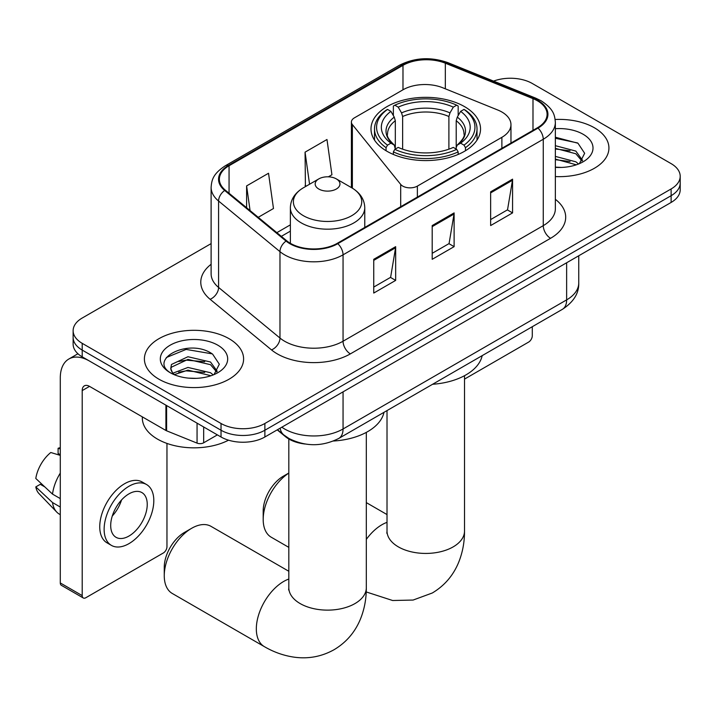 <?xml version="1.0" encoding="UTF-8"?>
<svg xmlns="http://www.w3.org/2000/svg" width="716" height="716" viewBox="0 0 716 716"><rect width="100%" height="100%" fill="white"/><g stroke="black" fill="none" stroke-linecap="round" stroke-linejoin="round"><path stroke-width="1.07" d="M501.88 112.009A31.003 17.9 0 0 0 497.745 110.004L442.739 87.764A31.003 17.9 0 0 0 403.036 89.769L354.429 117.836A10.337 5.97 0 0 0 351.404 122.051A10.337 5.97 0 0 0 352.37 124.575L400.7 184.415A10.337 5.97 0 0 0 417.374 186.106L501.88 137.32A31.003 17.9 0 0 0 510.964 124.665A31.003 17.9 0 0 0 501.88 112.009M464.487 106.603A54.765 31.62 0 0 0 404.809 99.748A54.765 31.62 0 0 0 370.995 128.961A54.765 31.62 0 0 0 387.043 151.318A54.765 31.62 0 0 0 446.721 158.164A54.765 31.62 0 0 0 480.534 128.961A54.765 31.62 0 0 0 464.487 106.603M305.132 444.018A31.003 17.9 180 0 1 285.523 436.706L277.226 429.86M211.113 243.61L82.206 318.029A31.003 17.9 0 0 0 73.13 330.685L73.13 344.181A31.003 17.9 0 0 0 82.206 356.837L221.029 436.993A31.003 17.9 0 0 0 264.875 436.993L671.125 202.44A31.003 17.9 0 0 0 680.2 189.785L680.2 183.036A31.003 17.9 0 0 1 671.125 195.692A31.003 17.9 0 0 0 680.2 183.036L680.2 176.288A31.003 17.9 0 0 0 671.125 163.633L532.292 83.486A31.003 17.9 0 0 0 493.557 81.105M73.13 330.685A31.003 17.9 0 0 0 82.206 343.34L221.029 423.487A31.003 17.9 0 0 0 264.875 423.487L264.875 430.235L671.125 195.692L264.875 430.235A31.003 17.9 0 0 1 221.029 430.235A31.003 17.9 0 0 0 264.875 430.235L264.875 436.993M82.206 343.34L82.206 350.088L221.029 430.235L82.206 350.088A31.003 17.9 0 0 1 73.13 337.433A31.003 17.9 0 0 0 82.206 350.088L82.206 356.837M594.405 127.779A49.601 28.64 0 0 0 555.16 119.491A49.601 28.64 0 0 1 594.405 127.779A49.601 28.64 0 0 1 608.931 148.024A49.601 28.64 0 0 0 594.405 127.779M229.066 338.695A49.601 28.64 0 0 0 175.017 332.493A49.601 28.64 0 0 0 144.399 358.949A49.601 28.64 0 0 0 158.925 379.194A49.601 28.64 0 0 0 212.983 385.405A49.601 28.64 0 0 0 243.601 358.949A49.601 28.64 0 0 0 229.066 338.695A49.601 28.64 0 0 0 175.017 332.493A49.601 28.64 0 0 0 144.399 358.949A49.601 28.64 0 0 0 158.925 379.194A49.601 28.64 0 0 0 212.983 385.405A49.601 28.64 0 0 0 243.601 358.949A49.601 28.64 0 0 0 229.066 338.695M537.412 100.777A33.07 19.09 180 0 1 547.096 114.274A33.07 19.09 180 0 1 537.412 127.779L337.209 243.359A33.07 19.09 180 0 1 286.74 240.809L225.352 190.196A33.07 19.09 180 0 1 219.373 179.251A33.07 19.09 180 0 1 229.057 165.745L402.983 65.335A33.07 19.09 180 0 1 445.325 63.196L532.99 98.638A33.07 19.09 180 0 1 537.412 100.777M537.993 100.437A33.894 19.565 0 0 0 533.465 98.244L445.8 62.811A33.894 19.565 0 0 0 402.392 64.995L228.476 165.414A33.894 19.565 0 0 0 224.681 190.474L286.06 241.086A33.894 19.565 0 0 0 337.791 243.7L537.993 128.11A33.894 19.565 0 0 0 537.993 100.437M373.743 259.308L373.743 293.059L395.662 280.404L395.662 246.653L373.743 259.308M373.743 287.071L390.623 277.325L395.572 247.772A8.27 4.77 -120 0 0 395.662 246.653M390.48 277.405L395.662 280.404M490.648 191.816L490.648 225.558L512.567 212.903L512.567 179.161L490.648 191.816M490.648 219.57L507.528 209.824L512.477 180.28A8.27 4.77 -120 0 0 512.567 179.161M507.384 209.913L512.567 212.903M432.195 225.558L432.195 259.308L454.114 246.653L454.114 212.903L432.195 225.558M432.195 253.321L449.075 243.574L454.025 214.03A8.27 4.77 -120 0 0 454.114 212.903M448.932 243.655L454.114 246.653M555.356 176.566A49.601 28.64 0 0 0 608.931 148.024A49.601 28.64 0 0 1 555.356 176.566M264.875 423.487L671.125 188.943A31.003 17.9 0 0 0 680.2 176.288M258.234 217.306L273.476 208.517L268.527 173.254L246.608 185.909L246.608 207.721M328.367 176.825L331.929 174.767L326.979 139.504L305.061 152.159L305.41 185.704M306.385 186.071L305.061 185.569M305.061 152.159L309.563 184.236M246.608 185.909L250.072 210.576M555.356 167.123L561.514 167.437M555.356 156.401L575.843 161.798L578.573 163.991M555.356 159.086L576.326 164.814M555.356 145.688L575.843 151.085L582.547 160.348M555.356 148.373L575.843 153.761L582.019 161.046M555.356 167.338A33.688 19.448 0 0 0 583.146 161.78A33.688 19.448 0 0 0 583.146 134.277A33.688 19.448 0 0 0 555.356 128.71M579.369 163.66L584.65 153.296L577.973 143.236L555.356 137.221M555.356 138.26L577.517 142.931M555.356 148.973L570.061 150.808M555.356 159.686L570.061 161.53M464.514 379.104L528.641 342.078A5.164 2.98 120 0 0 532.292 335.75L532.292 326.711M288.817 473.097A38.753 22.375 120 0 0 263.193 519.467L263.193 511.027A28.416 16.405 -60 0 1 283.285 476.221L288.817 473.034L283.285 476.221M263.193 519.467A38.753 22.375 120 0 0 271.221 537.206L288.817 547.364M386.058 150.736L386.058 147.666L387.526 145.133A49.189 28.398 0 0 1 387.526 109.414L390.909 111.365A44.437 25.651 0 0 0 390.909 143.173L394.248 145.079L395.322 149.062M395.322 147.433L395.322 120.727L394.248 117.12L390.909 111.365M393.361 115.598L393.361 106.031L394.829 105.189A49.189 28.398 0 0 1 456.701 105.189L453.317 107.14A44.437 25.651 0 0 0 398.212 107.14L401.551 112.895L402.634 116.502L402.634 149.17M448.896 149.17L448.896 116.502L449.979 112.895L453.317 107.14M432.598 384.268A56.833 32.811 0 0 0 482.181 355.637M393.361 151.881A51.257 29.589 0 0 0 458.168 151.881L456.701 149.349A49.189 28.398 0 0 1 394.829 149.349L393.361 151.881L393.361 154.45M458.168 154.45L458.168 151.881M387.526 109.414L386.058 110.246A51.257 29.589 0 0 0 374.513 128.961A51.257 29.589 0 0 0 386.058 147.666M456.701 105.189L458.168 106.031L458.168 115.598M394.829 149.349L398.212 147.398A44.437 25.651 0 0 0 453.317 147.398L456.701 149.349M390.909 143.173L387.526 145.133M398.212 107.14L394.829 105.189M394.248 117.12A39.747 22.948 0 0 0 394.248 145.079L394.435 145.196C388.788 139.736 386.488 136.031 387.535 134.08A38.234 22.071 0 0 1 395.322 120.727M465.472 147.666A51.257 29.589 0 0 0 477.017 128.961A51.257 29.589 0 0 0 465.472 110.246L464.004 109.414A49.189 28.398 0 0 1 464.004 145.133L465.472 147.666L465.472 150.736M464.004 145.133L460.621 143.173A44.437 25.651 0 0 0 460.621 111.365L464.004 109.414M460.621 111.365L457.282 117.12L456.208 120.727L456.208 147.433L457.282 145.079L460.621 143.173M456.208 120.727A38.234 22.071 0 0 1 463.995 134.08C465.033 136.04 462.733 139.754 457.094 145.196L457.282 145.079A39.747 22.948 0 0 0 457.282 117.12M456.208 149.062L456.208 147.433M164.259 575.736L164.259 567.305A28.416 16.405 -60 0 1 184.352 532.498L191.664 528.283A38.753 22.375 120 0 0 164.259 575.736A38.753 22.375 120 0 0 172.287 593.475L264.347 646.629A38.753 22.375 -60 0 1 258.413 615.581A38.753 22.375 -60 0 1 283.724 581.428A38.753 22.375 -60 0 1 288.817 579.047M318.799 189.024A12.396 7.16 0 0 0 336.332 189.024A12.396 7.16 0 0 0 336.332 178.902L351.726 187.789A34.171 19.726 0 0 1 351.726 215.695A34.171 19.726 0 0 1 303.396 215.695A34.171 19.726 0 0 1 303.396 187.789C294.983 192.792 290.642 199.433 290.365 207.712A37.196 21.48 0 0 0 301.257 222.891A37.196 21.48 0 0 0 341.8 227.554A37.196 21.48 0 0 0 364.766 207.712C364.489 199.433 360.139 192.792 351.726 187.789L336.332 178.902A12.396 7.16 0 0 0 318.799 178.902A12.396 7.16 0 0 0 318.799 189.024M333.45 441.02A56.833 32.811 0 0 0 383.982 412.335M288.817 571.27L211.032 526.358A38.753 22.375 120 0 0 191.664 528.283L184.352 532.498M203.675 426.969L203.675 442.792L217.378 434.88M165.915 405.166L89.518 361.061A41.331 23.861 -120 0 0 68.852 359.011A41.331 23.861 -120 0 0 60.287 377.932L60.287 582.949L82.206 595.605L82.206 390.587A10.337 5.97 60 0 1 84.345 385.852A10.337 5.97 60 0 1 89.518 386.371L165.915 430.477L165.915 405.166A5.164 2.98 0 0 0 166.604 405.498M82.206 595.605A5.164 2.98 120 0 0 83.28 597.967L61.361 585.312A5.164 2.98 -60 0 1 60.287 582.949M83.28 597.967A5.164 2.98 120 0 0 85.857 597.717L163.311 553.003A5.164 2.98 120 0 0 166.962 546.675L166.962 443.428M203.675 442.792A5.164 2.98 180 0 1 197.061 443.123L166.604 430.808A5.164 2.98 180 0 1 165.915 430.477M128.97 536.042A25.83 14.911 120 0 0 145.849 513.274A25.83 14.911 120 0 0 141.884 492.572A25.83 14.911 120 0 0 128.97 493.852A25.83 14.911 120 0 0 112.09 516.621A25.83 14.911 120 0 0 116.055 537.322A25.83 14.911 120 0 0 128.97 536.042M112.278 516.021A25.83 14.911 120 0 0 121.55 499.956M60.287 448.95L58.094 448.288L58.094 453.47L60.287 454.741M146.538 484.526L142.153 481.993A35.129 20.281 120 0 0 124.584 483.73A35.129 20.281 120 0 0 101.636 514.688A35.129 20.281 120 0 0 107.024 542.844L111.401 545.377A35.129 20.281 120 0 0 128.97 543.632A35.129 20.281 120 0 0 151.917 512.674A35.129 20.281 120 0 0 146.538 484.526A35.129 20.281 120 0 0 128.97 486.262A35.129 20.281 120 0 0 106.022 517.221A35.129 20.281 120 0 0 111.401 545.377M60.287 473.106A34.099 19.69 120 0 0 52.528 494.121L35.8 478.467A26.868 15.51 120 0 1 50.791 452.503L60.287 455.385M60.287 498.596L52.528 494.121M44.848 486.934L40.293 484.311L35.8 486.898L52.528 502.551L60.287 507.035M52.528 502.551A34.099 19.69 120 0 0 56.734 512.074A34.099 19.69 120 0 0 59.312 514.106L60.287 514.67M60.287 447.67A26.868 15.51 120 0 0 58.094 448.288M35.8 486.898A26.868 15.51 120 0 0 38.977 493.593L56.734 512.074M142.332 416.864L142.332 418.01A51.668 29.83 0 0 0 157.466 439.096A51.668 29.83 0 0 0 228.556 440.179M188.398 378.129L196.184 378.352M172.914 373.179L187.959 367.442L210.513 372.723L213.243 374.907M174.301 374.629L187.959 370.127L210.996 375.739M173.147 374.226L170.739 368.561A23.351 13.479 0 0 0 174.507 374.808M170.739 368.561L171.446 364.48L187.959 356.729L210.513 362.01L217.216 371.273M170.793 368.892L171.446 367.156L187.959 359.405L210.513 364.686L216.688 371.971M214.039 374.575L219.32 364.22L212.643 354.16C189.006 337.173 147.013 359.557 171.258 373.287L171.375 373.358M217.816 345.193A33.688 19.448 0 0 0 170.175 345.193A33.688 19.448 0 0 0 170.175 372.696A33.688 19.448 0 0 0 217.816 372.696A33.688 19.448 0 0 0 217.816 345.193M166.336 357.535L186.115 349.417L212.187 353.856M178.696 361.482L186.115 360.139L204.731 361.732M178.696 372.195L186.115 370.852L204.731 372.445M285.523 436.259L285.523 436.706M352.37 124.575L352.37 188.174M400.7 184.415L400.7 206.7M417.374 186.106L417.374 197.079M501.88 137.32L501.88 148.284M281.827 427.201A41.331 23.861 0 0 0 284.601 428.974A41.331 23.861 0 0 0 343.054 428.974L566.633 299.888A41.331 23.861 0 0 0 578.743 283.017C579.047 293.274 573.579 302.054 562.355 309.348L338.775 438.434A20.666 11.93 60 0 0 343.054 428.974L343.054 391.849M566.633 262.763L566.633 299.888A20.666 11.93 60 0 1 562.355 309.348M280.153 428.168A20.666 13.819 129.5 0 0 283.751 434.889L277.477 429.716M671.125 202.44L671.125 188.943M221.029 436.993L221.029 423.487M555.356 199.308A51.668 29.83 180 0 1 550.559 238.303L350.357 353.883A10.337 5.97 60 0 1 343.054 341.228L543.256 225.647A41.331 23.861 0 0 0 555.356 208.768L555.356 122.373A41.331 23.861 180 0 1 543.256 139.253A10.337 5.97 -120 0 0 537.993 128.11M350.357 353.883A51.668 29.83 180 0 1 277.298 353.883A51.668 29.83 180 0 1 271.507 349.9L210.119 299.288A51.668 29.83 180 0 1 211.113 264.285M284.601 341.228A41.331 23.861 0 0 0 343.054 341.228L343.054 254.833A41.331 23.861 180 0 1 279.974 251.647L218.586 201.035A41.331 23.861 180 0 1 211.113 187.35L211.113 273.745A41.331 23.861 0 0 0 218.586 287.429L279.974 338.041A41.331 23.861 0 0 0 284.601 341.228M555.356 122.373C554.694 115.276 554.032 109.369 541.117 100.768L535.684 98.137A10.337 4.842 112 0 0 533.465 98.244M535.684 98.137L448.01 62.695C430.898 56.636 414.654 57.513 399.277 65.335A10.337 5.97 60 0 1 402.392 64.995M228.476 165.414A10.337 5.97 -120 0 0 225.352 165.745C212.822 173.961 211.685 180.146 211.113 187.35M224.681 190.474A10.337 6.909 129.5 0 0 218.586 201.035L218.586 287.429A10.337 6.909 -50.5 0 1 210.119 299.288M448.01 62.695A10.337 4.842 112 0 0 445.8 62.811M286.06 241.086A10.337 6.909 129.5 0 0 279.974 251.647L279.974 338.041A10.337 6.909 -50.5 0 1 271.507 349.9M337.791 243.7A10.337 5.97 60 0 1 343.054 254.833L543.256 139.253L543.256 225.647A10.337 5.97 60 0 0 550.559 238.303M229.057 165.745L229.057 193.248M532.99 98.638L532.99 130.321M445.325 63.196L445.325 88.811M402.983 65.335L402.983 89.804M290.365 224.851L276.85 232.655M432.195 226.632L454.025 214.03M490.648 192.881L512.477 180.28M373.743 260.373L395.572 247.772M464.514 375.694L464.514 531.066A38.753 22.375 180 0 1 453.165 546.881A38.753 22.375 180 0 1 398.365 546.881A38.753 22.375 180 0 1 387.016 531.066L386.837 533.277M366.315 539.39A38.753 22.375 -60 0 1 381.923 524.738A38.753 22.375 -60 0 1 387.016 522.349M448.896 116.502A38.234 22.071 0 0 0 402.634 116.502M449.979 112.895A39.747 22.948 0 0 0 401.551 112.895M366.315 432.392L366.315 587.755A38.753 22.375 180 0 1 354.966 603.579A38.753 22.375 180 0 1 300.165 603.579A38.753 22.375 180 0 1 288.817 587.755L288.637 589.975M82.206 390.587L89.518 386.371M166.604 405.56L166.604 430.808M197.061 443.123L197.061 423.147M351.404 122.051L351.404 187.601M510.964 124.665L510.964 143.048M338.775 438.434C322.146 446.793 305.508 446.793 288.879 438.434L283.751 434.889M578.743 283.017L578.743 255.782M399.277 65.335L225.352 165.745M290.365 231.143L281.334 236.352M464.514 531.066C464.568 542.102 462.608 552.555 458.625 562.418C453.21 575.548 444.439 585.742 432.294 593L413.114 600.053L392.645 600.509L366.225 591.944M374.513 140.103L374.513 128.961M477.017 140.103L477.017 128.961M387.016 514.571L366.315 502.614M387.016 410.581L387.016 531.066M366.315 587.755C366.368 598.8 364.408 609.253 360.425 619.107C355.011 632.246 346.24 642.44 334.095 649.698C321.744 656.581 308.524 659.087 294.446 657.207C283.912 655.722 273.879 652.195 264.347 646.629M364.766 227.455L364.766 207.712M290.365 243.315L290.365 207.712M318.799 178.902L303.396 187.789M288.817 438.989L288.817 587.755M68.852 359.011L77.937 353.758"/></g></svg>
